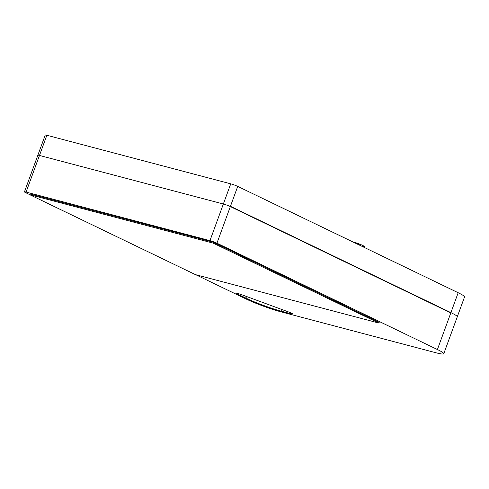 <?xml version="1.0" encoding="UTF-8"?>
<svg xmlns="http://www.w3.org/2000/svg" width="489" height="489" viewBox="0 0 489 489"><rect width="100%" height="100%" fill="white"/><g stroke="black" fill="none" stroke-linecap="round" stroke-linejoin="round"><path stroke-width="0.73" d="M457.282 316.78L464.55 296.933A26.314 2.524 -159.9 0 0 458.187 292.734L450.803 312.905A26.314 2.524 20.1 0 1 450.809 312.905L230.337 206.572L237.721 186.401A5.263 0.507 -159.9 0 0 230.735 183.833L223.357 204.005A5.263 0.507 20.1 0 1 230.337 206.572M209.958 240.631L223.357 204.005L39.475 155.447L46.858 135.27A5.263 0.507 -159.9 0 0 45.232 135.062L37.849 155.233A5.263 0.507 20.1 0 1 39.475 155.447L26.076 192.073L209.958 240.631A5.263 0.507 20.1 0 1 216.939 243.198L437.404 349.531A26.314 2.524 20.1 0 1 443.767 353.73A26.314 2.524 20.1 0 1 435.632 352.679L281.114 311.872A26.314 2.524 20.1 0 1 246.187 299.036L195.716 274.69M46.858 135.27L230.735 183.833M237.721 186.401L458.187 292.734M29.908 193.919L213.271 242.232L379.171 322.361M216.939 243.198L230.447 206.297A5.263 0.507 -159.9 0 0 230.441 206.297L450.913 312.63L437.404 349.531M443.767 353.73L457.276 316.829A26.314 2.524 -159.9 0 0 450.913 312.63M29.658 194.598L25.721 192.703A5.263 0.507 20.1 0 1 24.45 191.859A5.263 0.507 20.1 0 1 26.076 192.073M291.212 313.07L290.961 313.749A5.263 0.507 -159.9 0 0 292.587 313.962A5.263 0.507 -159.9 0 0 287.899 311.707L241.89 294.794A5.263 0.507 -159.9 0 0 236.7 293.431A5.263 0.507 -159.9 0 0 237.972 294.268L238.21 293.608M247.159 296.731L246.542 298.406A26.314 2.524 -159.9 0 0 281.468 311.242L282.086 309.568M246.542 298.406L237.972 294.268M290.961 313.749L281.468 311.242M378.914 323.07L195.398 274.61L29.64 194.659L213.149 243.119L378.914 323.07L379.207 322.263M213.149 243.119L213.442 242.312M29.64 194.659L29.945 193.815M362.001 246.108A6.577 0.63 -159.9 0 0 362.441 245.325A6.577 0.63 -159.9 0 0 353.712 242.11M352.691 241.853L362.41 245.295L364.366 246.444L364.892 247.74M24.45 191.859L37.861 155.215"/></g></svg>
